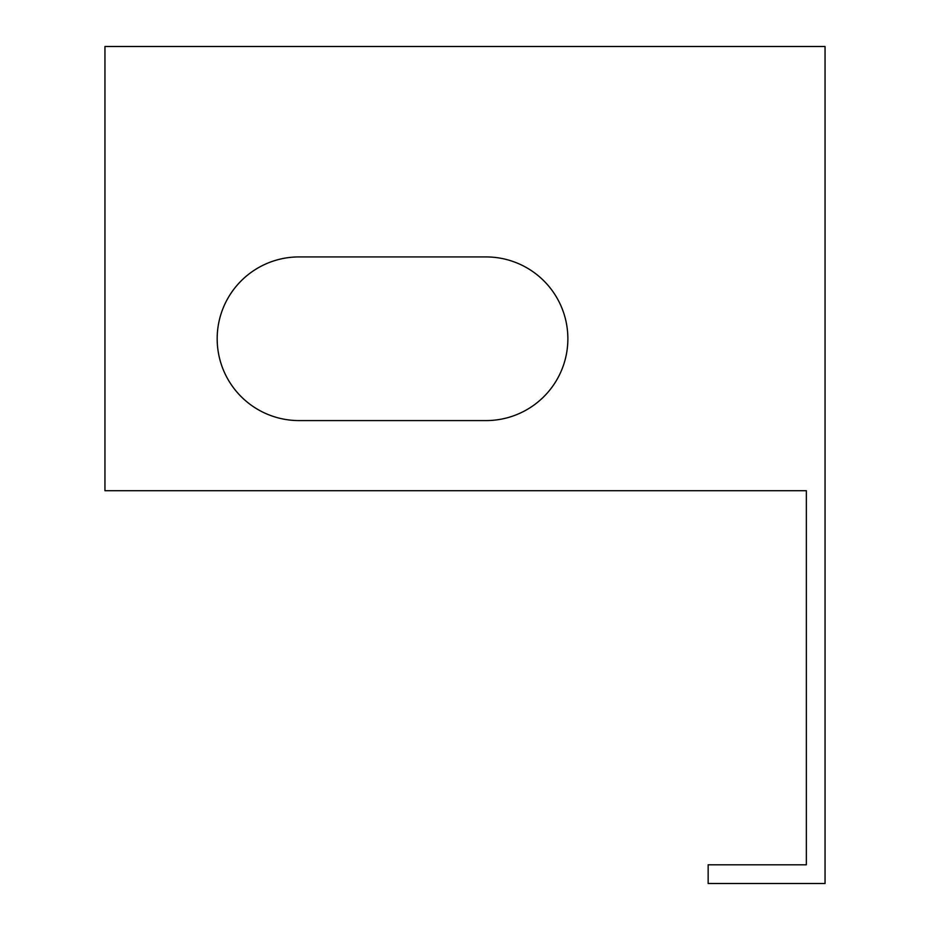 <?xml version="1.0" encoding="UTF-8"?>
<svg xmlns="http://www.w3.org/2000/svg" width="930" height="930" viewBox="0 0 930 930"><rect width="100%" height="100%" fill="white"/><g stroke="black" fill="none" stroke-linecap="round" stroke-linejoin="round"><path stroke-width="1.4" d="M825.05 46.5L104.951 46.5L104.951 490.715L806.345 490.715L806.345 864.795L708.149 864.795L708.149 883.5L825.05 883.5L825.05 46.5M486.041 420.581A81.828 81.828 0 0 0 567.87 338.752A81.828 81.828 0 0 0 486.041 256.924A81.828 81.828 0 0 1 567.87 338.752A81.828 81.828 0 0 1 486.041 420.581L299.007 420.581A81.828 81.828 0 0 1 217.178 338.752A81.828 81.828 0 0 1 299.007 256.924A81.828 81.828 0 0 0 217.178 338.752A81.828 81.828 0 0 0 299.007 420.581M299.007 256.924L486.041 256.924"/></g></svg>
